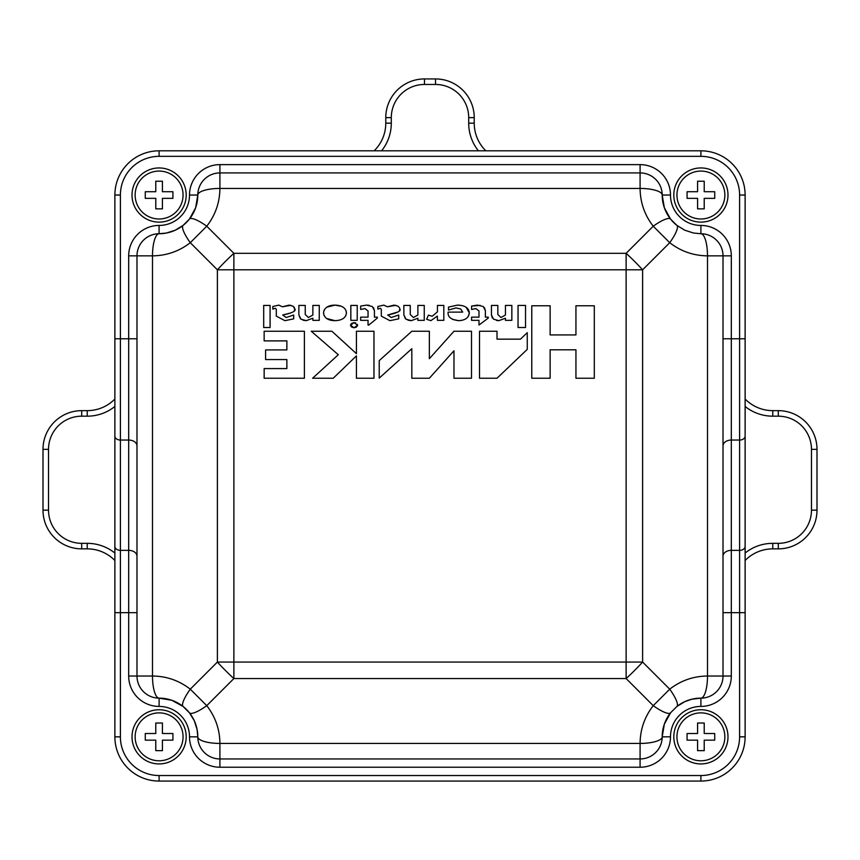 <?xml version="1.0" encoding="UTF-8"?>
<svg xmlns="http://www.w3.org/2000/svg" width="860" height="860" viewBox="0 0 860 860"><rect width="100%" height="100%" fill="white"/><g stroke="black" fill="none" stroke-linecap="round" stroke-linejoin="round"><path stroke-width="1.29" d="M159.1 171.075A23.962 23.962 0 0 1 183.062 195.037A23.962 23.962 0 0 1 159.1 218.988A23.962 23.962 0 0 1 135.138 195.037A23.962 23.962 0 0 1 159.1 171.075M145.275 191.715L155.778 191.715L155.778 181.213L162.422 181.213L162.422 191.715L172.924 191.715L172.924 198.348L162.422 198.348L162.422 208.862L155.778 208.862L155.778 198.348L145.275 198.348L145.275 191.715L155.778 191.715M159.1 167.947A27.09 27.09 0 0 0 132.01 195.037A27.09 27.09 0 0 0 159.1 222.127A27.09 27.09 0 0 0 186.19 195.037A27.09 27.09 0 0 0 159.1 167.947M162.422 208.862L155.778 208.862M172.924 198.348L162.422 198.348M162.422 191.715L172.924 191.715M155.778 181.213L162.422 181.213M155.778 198.348L145.275 198.348M700.9 171.075A23.962 23.962 0 0 1 724.862 195.037A23.962 23.962 0 0 1 700.9 218.988A23.962 23.962 0 0 1 676.938 195.037A23.962 23.962 0 0 1 700.9 171.075M687.075 191.715L697.578 191.715L697.578 181.213L704.222 181.213L704.222 191.715L714.725 191.715L714.725 198.348L704.222 198.348L704.222 208.862L697.578 208.862L697.578 198.348L687.075 198.348L687.075 191.715L697.578 191.715M700.9 167.947A27.09 27.09 0 0 0 673.81 195.037A27.09 27.09 0 0 0 700.9 222.127A27.09 27.09 0 0 0 727.99 195.037A27.09 27.09 0 0 0 700.9 167.947M704.222 208.862L697.578 208.862M714.725 198.348L704.222 198.348M704.222 191.715L714.725 191.715M697.578 181.213L704.222 181.213M697.578 198.348L687.075 198.348M700.9 712.875A23.962 23.962 0 0 1 724.862 736.837A23.962 23.962 0 0 1 700.9 760.788A23.962 23.962 0 0 1 676.938 736.837A23.962 23.962 0 0 1 700.9 712.875M687.075 733.515L697.578 733.515L697.578 723.013L704.222 723.013L704.222 733.515L714.725 733.515L714.725 740.148L704.222 740.148L704.222 750.662L697.578 750.662L697.578 740.148L687.075 740.148L687.075 733.515L697.578 733.515M700.9 709.747A27.09 27.09 0 0 0 673.81 736.837A27.09 27.09 0 0 0 700.9 763.927A27.09 27.09 0 0 0 727.99 736.837A27.09 27.09 0 0 0 700.9 709.747M704.222 750.662L697.578 750.662M714.725 740.148L704.222 740.148M704.222 733.515L714.725 733.515M697.578 723.013L704.222 723.013M697.578 740.148L687.075 740.148M159.1 712.875A23.962 23.962 0 0 1 183.062 736.837A23.962 23.962 0 0 1 159.1 760.788A23.962 23.962 0 0 1 135.138 736.837A23.962 23.962 0 0 1 159.1 712.875M145.275 733.515L155.778 733.515L155.778 723.013L162.422 723.013L162.422 733.515L172.924 733.515L172.924 740.148L162.422 740.148L162.422 750.662L155.778 750.662L155.778 740.148L145.275 740.148L145.275 733.515L155.778 733.515M159.1 709.747A27.09 27.09 0 0 0 132.01 736.837A27.09 27.09 0 0 0 159.1 763.927A27.09 27.09 0 0 0 186.19 736.837A27.09 27.09 0 0 0 159.1 709.747M162.422 750.662L155.778 750.662M172.924 740.148L162.422 740.148M162.422 733.515L172.924 733.515M155.778 723.013L162.422 723.013M155.778 740.148L145.275 740.148M87.225 416.175L87.225 410.65A38.7 38.7 0 0 0 114.874 399.029A38.7 38.7 0 0 1 87.225 410.65L81.7 410.65A38.7 38.7 0 0 0 43 449.35L43 510.163A38.7 38.7 0 0 0 81.7 548.863L87.225 548.863A38.7 38.7 0 0 1 114.874 560.483A38.7 38.7 0 0 0 87.225 548.863L87.225 543.337L81.7 543.337A33.174 33.174 0 0 1 48.526 510.163L48.526 449.35A33.174 33.174 0 0 1 81.7 416.175L87.225 416.175A44.225 44.225 0 0 0 114.874 406.479M817 510.163L817 449.35A38.7 38.7 0 0 0 778.3 410.65L772.774 410.65A38.7 38.7 0 0 1 745.125 399.029A38.7 38.7 0 0 0 772.774 410.65L772.774 416.175L778.3 416.175L778.3 410.65A38.7 38.7 0 0 1 817 449.35L811.475 449.35L811.475 510.163L817 510.163A38.7 38.7 0 0 1 778.3 548.863A38.7 38.7 0 0 0 817 510.163M474.225 123.163L474.225 117.637A38.7 38.7 0 0 0 435.525 78.937L424.474 78.937A38.7 38.7 0 0 0 385.774 117.637L385.774 123.163A38.7 38.7 0 0 1 374.154 150.812A38.7 38.7 0 0 0 385.774 123.163L391.3 123.163L391.3 117.637L385.774 117.637A38.7 38.7 0 0 1 424.474 78.937L424.474 84.463L435.525 84.463L435.525 78.937A38.7 38.7 0 0 1 474.225 117.637L468.7 117.637L468.7 123.163L474.225 123.163A38.7 38.7 0 0 0 485.846 150.812A38.7 38.7 0 0 1 474.225 123.163M772.774 548.863L778.3 548.863L778.3 543.337L772.774 543.337L772.774 548.863A38.7 38.7 0 0 0 745.125 560.483A38.7 38.7 0 0 1 772.774 548.863M114.874 612.664L120.4 612.664L120.4 195.037A38.7 38.7 0 0 1 159.1 156.337L700.9 156.337A38.7 38.7 0 0 1 739.6 195.037L739.6 736.837A38.7 38.7 0 0 1 700.9 775.537L159.1 775.537L159.1 781.063L700.9 781.063A44.225 44.225 0 0 0 745.125 736.837L745.125 195.037A44.225 44.225 0 0 0 700.9 150.812L159.1 150.812A44.225 44.225 0 0 0 114.874 195.037L114.874 736.837A44.225 44.225 0 0 0 159.1 781.063A44.225 44.225 0 0 1 114.874 736.837L120.4 736.837L120.4 612.664L128.688 612.664L128.688 676.024A30.412 30.412 0 0 0 159.1 706.425A30.412 30.412 0 0 1 189.512 736.837A30.412 30.412 0 0 0 219.913 767.238L640.087 767.238A30.412 30.412 0 0 0 670.488 736.837A30.412 30.412 0 0 1 700.9 706.425A30.412 30.412 0 0 0 731.312 676.024L731.312 255.85A30.412 30.412 0 0 0 700.9 225.438A30.412 30.412 0 0 1 670.488 195.037A30.412 30.412 0 0 0 640.087 164.625L219.913 164.625A30.412 30.412 0 0 0 189.512 195.037A30.412 30.412 0 0 1 159.1 225.438A30.412 30.412 0 0 0 128.688 255.85L128.688 612.664L136.987 612.664M731.312 676.024L707.5 676.024A22.113 6.6 90 0 1 700.9 698.137A22.113 22.113 0 0 0 723.013 676.024L723.013 255.85A22.113 22.113 0 0 0 700.9 233.737L693.536 233.028L684.743 230.2L676.863 225.363L670.563 219.074L664.35 207.765L662.2 195.037A22.113 22.113 0 0 0 640.087 172.924L219.913 172.924A22.113 22.113 0 0 0 197.8 195.037L195.65 207.765L189.436 219.074L183.137 225.363L175.257 230.2L166.464 233.028L159.1 233.737A22.113 22.113 0 0 0 136.987 255.85L152.5 255.85A22.113 6.6 -90 0 1 159.1 233.737A38.7 38.7 0 0 0 197.8 195.037A22.113 22.113 0 0 1 219.913 172.924L219.913 188.437A22.113 6.6 180 0 0 197.8 195.037A22.113 22.113 0 0 1 219.913 172.924L219.913 164.625M183.137 225.363A22.113 5.257 51.6 0 0 190.275 242.703L206.766 226.212C215.376 215.097 219.762 202.508 219.913 188.437L640.087 188.437A22.113 6.6 -0 0 1 662.2 195.037A38.7 38.7 0 0 0 676.863 225.363A22.113 5.257 128.4 0 1 669.725 242.703C680.841 251.314 693.429 255.7 707.5 255.85L731.312 255.85M670.563 219.074A22.113 5.257 141.6 0 0 653.234 226.212L626.123 253.324L626.123 662.06L233.877 662.06L233.877 269.814L642.613 269.814A55.287 11.932 -135 0 0 626.123 253.324L233.877 253.324A55.287 11.932 135 0 0 217.386 269.814L217.386 662.06A55.287 11.932 45 0 0 233.877 678.551L233.877 662.06L217.386 662.06L190.275 689.172C179.159 680.55 166.571 676.175 152.5 676.024L136.987 676.024A22.113 22.113 0 0 0 159.1 698.137L171.828 700.287L183.137 706.501L189.436 712.8L194.263 720.68L197.09 729.474L197.8 736.837A22.113 22.113 0 0 0 219.913 758.95L219.913 743.427A22.113 6.6 180 0 1 197.8 736.837A38.7 38.7 0 0 0 159.1 698.137A22.113 6.6 90 0 1 152.5 676.024L152.5 255.85C166.571 255.7 179.159 251.314 190.275 242.703L217.386 269.814L233.877 269.814L233.877 253.324L206.766 226.212A22.113 5.257 38.4 0 0 189.436 219.074M640.087 164.625L640.087 188.437C640.238 202.508 644.624 215.097 653.234 226.212L669.725 242.703L642.613 269.814L642.613 662.06L626.123 662.06L626.123 678.551A55.287 11.932 -45 0 0 642.613 662.06L669.725 689.172L653.234 705.662C644.624 716.778 640.238 729.366 640.087 743.427L640.087 758.95A22.113 22.113 0 0 0 662.2 736.837L664.35 724.109L670.563 712.8L676.863 706.501L684.743 701.674L691.73 699.234L700.9 698.137A38.7 38.7 0 0 0 676.863 706.501A22.113 5.257 -128.4 0 0 669.725 689.172C680.841 680.55 693.429 676.175 707.5 676.024L707.5 255.85A22.113 6.6 -90 0 0 700.9 233.737L700.9 225.438M189.436 712.8A22.113 5.257 -38.4 0 0 206.766 705.662L190.275 689.172A22.113 5.257 -51.6 0 0 183.137 706.501M128.688 255.85L136.987 255.85L136.987 676.024L128.688 676.024M219.913 767.238L219.913 758.95L640.087 758.95A22.113 22.113 0 0 0 662.2 736.837A22.113 22.113 0 0 1 640.087 758.95L640.087 767.238M640.087 743.427A22.113 6.6 0 0 0 662.2 736.837A38.7 38.7 0 0 1 670.563 712.8A22.113 5.257 -141.6 0 1 653.234 705.662L626.123 678.551L233.877 678.551L206.766 705.662C215.376 716.778 219.762 729.366 219.913 743.427L640.087 743.427M189.512 736.837L197.8 736.837A22.113 22.113 0 0 0 219.913 758.95A22.113 22.113 0 0 1 197.8 736.837A38.7 38.7 0 0 0 159.1 698.137L159.1 706.425M670.488 195.037L662.2 195.037A22.113 22.113 0 0 0 640.087 172.924A22.113 22.113 0 0 1 662.2 195.037A38.7 38.7 0 0 0 676.863 225.363M312.868 318.221L306.257 320.662L312.868 318.221L312.868 320.35L319.254 320.35L319.254 305.418L312.868 305.418L312.868 315.029L308.407 317.512L305.246 314.523L305.246 305.418L298.861 305.418L298.861 314.921L300.978 319.178L306.257 320.662L302.978 320.178M300.377 318.684L298.861 314.921M294.12 307.117L294.754 308.794L293.099 306.224L289.078 305.117L282.402 306.794L278.823 305.117L272.835 306.483L272.835 309.106L275.264 308.256L276.307 309.31L276.307 316.114L284.918 320.662L293.701 318.845L293.701 315.018L286.219 317.512L282.693 315.018C292.475 312.975 296.496 310.901 294.754 308.794L294.378 310.438M290.572 312.997L282.693 315.018M272.835 306.483L278.823 305.117L282.402 306.794L290.863 305.3M293.701 318.845L284.918 320.662L276.307 316.114M324.059 315.555L323.521 312.868C324.145 317.931 327.95 320.522 334.938 320.662L326.66 318.49M326.897 307.149L334.938 305.117C328.025 305.246 324.22 307.826 323.521 312.868L324.069 310.18M345.913 310.352L346.429 312.9C345.978 308.009 342.151 305.418 334.938 305.117L341.237 306.235M334.938 320.662L334.938 320.662C342.065 320.425 345.892 317.845 346.429 312.9L345.903 315.502M357.405 324.413L357.566 325.22L354.062 322.608L355.707 322.909M351.514 323.425L354.062 322.608L350.536 325.22L350.708 324.413M350.708 326.026L350.536 325.22L354.062 327.81L351.514 327.004M356.491 327.079L354.062 327.81L357.566 325.22L357.384 326.069M357.223 305.418L350.837 305.418L350.837 320.35L357.223 320.35L357.223 305.418M360.652 306.063L366.564 305.117L360.652 306.063L360.652 309.45L364.93 308.589L368.048 310.976L368.048 317.146L360.652 317.146L360.652 320.35L368.048 320.35L368.048 325.048L368.832 325.048L377.336 318.06L377.336 317.146L374.433 317.146L374.433 310.739L372.369 306.547L366.564 305.117L369.284 305.354M373.552 307.687L374.433 310.739M417.874 318.221L411.263 320.662L417.874 318.221L417.874 320.35L424.26 320.35L424.26 305.418L417.874 305.418L417.874 315.029L413.413 317.512L410.252 314.523L410.252 305.418L403.867 305.418L403.867 314.921L405.995 319.178L411.263 320.662L407.984 320.178M405.404 318.705L403.867 314.921M399.599 307.923L398.105 306.224L394.084 305.117L387.409 306.794L383.829 305.117L377.852 306.483L377.852 309.106L380.27 308.256L381.313 309.31L381.313 316.114L389.924 320.662L398.717 318.845L398.717 315.018L391.225 317.512L387.699 315.018C397.481 312.975 401.502 310.901 399.76 308.794L399.491 310.223M398.072 311.922L387.699 315.018M377.852 306.483L383.829 305.117L387.409 306.794L395.869 305.3M398.717 318.845L389.924 320.662L381.313 316.114M478.988 317.146L471.592 317.146L471.592 320.35L478.988 320.35L478.988 325.048L488.276 318.06L488.276 317.146L485.373 317.146L485.373 310.739L483.309 306.547L477.504 305.117L471.592 306.063L471.592 309.45L475.87 308.589L478.988 310.976L478.988 317.146M471.592 306.063L480.224 305.354M484.492 307.687L485.373 310.739M437.342 316.082L430.881 320.662L437.342 316.082L437.439 320.35L443.825 320.35L443.825 305.418L437.439 305.418L437.439 311.879L432.193 316.243L428.409 315.147L426.646 319.307L430.881 320.662L426.646 319.307M525.524 305.418L518.042 305.418L518.042 327.531L525.524 327.531L525.524 305.418M462.078 320.318L458.616 320.662C465.281 320.339 468.84 317.727 469.291 312.825C468.947 307.944 465.023 305.375 457.531 305.117L448.49 307.084L448.49 310.041L456.004 307.912L460.723 309.009L462.691 312.115L448.114 312.115C447.565 316.91 451.059 319.759 458.616 320.662L452.575 319.382M466.098 307.246L469.291 312.825L468.453 316.114M448.49 307.084L457.531 305.117L461.476 305.461M550.131 378.239L550.131 349.794L575.942 349.794L575.942 378.239L594.303 378.239L594.303 305.762L575.942 305.762L575.942 334.927L550.131 334.927L550.131 305.762L531.77 305.762L531.77 378.239L550.131 378.239M505.454 318.221L498.843 320.662L505.454 318.221L505.454 320.35L511.84 320.35L511.84 305.418L505.454 305.418L505.454 315.029L500.993 317.512L497.832 314.523L497.832 305.418L491.447 305.418L491.447 314.921L493.565 319.178L498.843 320.662L496.489 320.425M492.35 317.996L491.447 314.921M356.438 355.868L356.438 378.239L373.96 378.239L373.96 331.25L356.438 331.25L356.438 353.675L331.906 331.25L311.255 331.25L338.302 354.739L312.599 378.239L333.239 378.239L356.438 355.868M379.228 360.63L379.228 378.099L411.832 348.719L411.832 378.239L429.355 378.239L453.972 350.783L453.972 378.239L471.495 378.239L471.495 331.25L453.972 331.25L429.355 358.706L429.355 331.25L411.832 331.25L379.228 360.63M264.149 378.239L304.386 378.239L304.386 331.25L264.149 331.25L264.149 340.893L286.864 340.893L286.864 349.923L265.6 349.923L265.6 359.566L286.864 359.566L286.864 368.585L264.149 368.585L264.149 378.239M497.015 331.25L479.504 331.25L479.504 378.239L497.015 378.239L527.255 349.375L527.255 332.659L520.472 339.152L497.015 339.152L497.015 331.25M263.697 327.531L270.083 327.531L270.083 305.418L263.697 305.418L263.697 327.531M48.526 510.163L43 510.163A38.7 38.7 0 0 0 81.7 548.863L81.7 543.337M81.7 416.175L81.7 410.65A38.7 38.7 0 0 0 43 449.35L48.526 449.35M772.774 543.337A44.225 44.225 0 0 0 745.125 553.034M811.475 510.163A33.174 33.174 0 0 1 778.3 543.337M778.3 416.175A33.174 33.174 0 0 1 811.475 449.35M114.874 553.034A44.225 44.225 0 0 0 87.225 543.337M745.125 406.479A44.225 44.225 0 0 0 772.774 416.175M468.7 123.163A44.225 44.225 0 0 0 478.407 150.812M435.525 84.463A33.174 33.174 0 0 1 468.7 117.637M391.3 117.637A33.174 33.174 0 0 1 424.474 84.463M381.593 150.812A44.225 44.225 0 0 0 391.3 123.163M114.874 436.16A5.525 3.891 180 0 0 120.4 440.051L128.688 440.051A8.288 5.848 180 0 1 136.987 445.899M114.874 338.775L136.987 338.775M700.9 775.537L700.9 781.063A44.225 44.225 0 0 0 745.125 736.837L739.6 736.837M159.1 225.438L159.1 233.737A38.7 38.7 0 0 0 197.8 195.037L189.512 195.037M745.125 436.16A5.525 3.891 0 0 1 739.6 440.051L731.312 440.051A8.288 5.848 0 0 0 723.013 445.899M745.125 546.444A5.525 3.891 180 0 1 739.6 550.346L731.312 550.346A8.288 5.848 0 0 0 723.013 556.183M745.125 338.775L723.013 338.775M700.9 706.425L700.9 698.137A38.7 38.7 0 0 0 676.863 706.501M670.563 712.8A38.7 38.7 0 0 0 662.2 736.837L670.488 736.837M114.874 546.444A5.525 3.891 180 0 0 120.4 550.346L128.688 550.346A8.288 5.848 180 0 1 136.987 556.183M745.125 612.664L723.013 612.664M739.6 195.037L745.125 195.037A44.225 44.225 0 0 0 700.9 150.812L700.9 156.337M159.1 156.337L159.1 150.812A44.225 44.225 0 0 0 114.874 195.037L120.4 195.037M159.1 775.537A38.7 38.7 0 0 1 120.4 736.837"/></g></svg>
